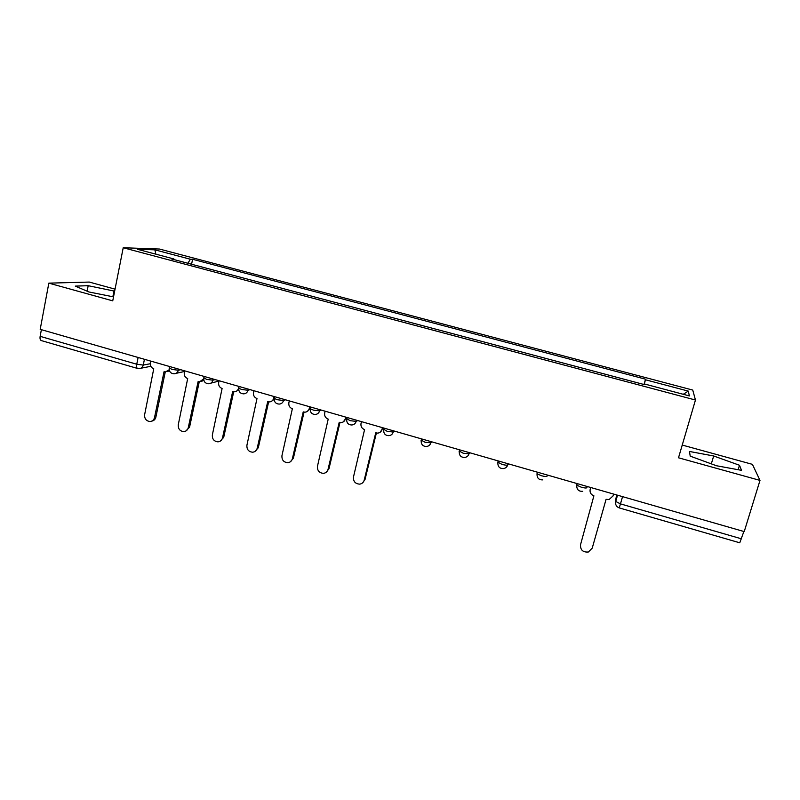 <?xml version="1.0" encoding="UTF-8"?>
<svg xmlns="http://www.w3.org/2000/svg" width="800" height="800" viewBox="0 0 800 800"><rect width="100%" height="100%" fill="white"/><g stroke="black" fill="none" stroke-linecap="round" stroke-linejoin="round"><path stroke-width="1.2" d="M115.05 289.15L89.3 282.07L48.83 283.14L40.2 329.34L744.23 531.6L760 480.4L752.41 464.35L682.24 445.06M695.46 400.02L692.74 390.07L159.48 249.04L123.22 247.74L695.46 400.02L678.5 457.79L760 480.4M48.83 283.14L112.74 300.86L123.22 247.74M137.5 368.43L41.35 340.6C40.19 340.13 39.79 338.71 40.14 336.34L136.75 364.23L143.26 365.07L150.28 363.74M41.38 329.68L40.14 336.34M743.87 531.5L739.76 542.8L619.22 507.9L620.47 503.89L741.6 538.86M644.16 384.55L645.45 379.77L688.26 391.1L689.39 395.92L644.92 384.1L644.74 384.71M174.04 259.6L173.9 258.96L171.5 258.92L644.85 384.74L644.92 384.1M173.9 258.96L137.29 249.24L154.89 249.84L190.39 259.24L187.86 263.27M645.45 379.77L645.52 379.19L192.6 259.28L190.39 259.24M690.22 456.15L716.5 465.75L741.55 470.34L739.49 465.26L713.68 455.98L689.45 451.46L690.22 456.15M114.66 291.16L88.18 285.7L75.28 286.12L89.01 291.99L113.53 296.88M644 384.51L645.52 379.19M191.57 264.26L192.6 259.28M688.26 391.1L683.27 394.29M155.86 254.17L154.89 249.84M711.32 463.85L713.68 455.98M738.14 469.71L739.49 465.26M87.12 291.18L88.18 285.7M112.86 296.74L114.02 290.89M590.71 487.5L590.17 489.41C589.64 492.48 590.88 494.61 593.9 495.81L580.54 544.69C580.28 550 582.9 552.44 588.38 552L592.21 548.17L606.08 499.32L609.08 499.54L613.01 495.98L613.56 494.06M361.47 421.64L361.02 423.49C360.61 426.46 361.79 428.5 364.57 429.61L353.49 476.95C353.19 481.45 355.26 483.85 359.69 484.14C362.02 483.77 363.53 482.44 364.2 480.15L375.74 432.83L377.61 433.12C379.86 432.91 381.31 431.71 381.98 429.52L380.19 432.23M383.06 427.84L382.76 429.07M376.38 433.01L365.02 479.56L362.59 482.86M382.44 427.66L381.98 429.52M325.13 411.2L324.69 413.04C324.3 416 325.47 418.02 328.21 419.11L317.48 466.21C317.18 470.61 319.19 473 323.5 473.35C325.85 473.02 327.37 471.69 328.04 469.36L339.22 422.29L340.98 422.58C343.24 422.39 344.69 421.2 345.36 418.99L343.32 421.88M346.52 417.34L346.23 418.56M339.97 422.49L328.96 468.8L326.17 472.31M345.8 417.14L345.36 418.99M289.29 400.9L288.87 402.74C288.49 405.67 289.65 407.68 292.35 408.76L281.96 455.61C281.67 459.93 283.62 462.3 287.81 462.71C290.18 462.41 291.71 461.08 292.38 458.72L303.22 411.9L304.87 412.18C307.13 412.02 308.59 410.83 309.25 408.6L310.21 408.22M310.11 408.59L307.01 411.62M304.06 412.11L293.39 458.2L290.28 461.85M309.67 406.76L309.25 408.6M253.94 390.75L253.53 392.57C253.17 395.49 254.32 397.49 256.99 398.56L246.93 445.16C246.65 449.41 248.55 451.76 252.63 452.21C255.01 451.94 256.53 450.61 257.21 448.23L267.7 401.65L269.27 401.93C271.52 401.79 272.98 400.6 273.63 398.35L274.09 398.2M274.16 399.35L271.24 401.47M268.64 401.88L258.3 447.73L254.92 451.49M274.05 396.52L273.63 398.35M219.07 380.73L218.68 382.55C218.33 385.45 219.47 387.43 222.1 388.49L212.37 434.85C212.1 439.03 213.95 441.36 217.93 441.85C220.31 441.61 221.84 440.29 222.51 437.88L232.67 391.54L234.16 391.81C236.41 391.7 237.86 390.51 238.5 388.25L238.72 388.19M238.73 389.85L236 391.43M233.71 391.78L223.69 437.41L220.08 441.24M238.9 386.43L238.5 388.25M184.68 370.85L184.3 372.65C183.97 375.54 185.1 377.51 187.69 378.56L178.28 424.68C178.02 428.79 179.83 431.11 183.7 431.63C186.09 431.42 187.62 430.09 188.28 427.66L198.12 381.56L199.53 381.83L203.67 378.91M203.84 380.3L201.27 381.5M199.25 381.81L189.55 427.23L185.73 431.11M150.74 361.1L150.38 362.9C150.06 365.77 151.19 367.72 153.75 368.76L144.64 414.64C144.39 418.69 146.16 420.99 149.95 421.54C152.33 421.35 153.85 420.04 154.51 417.59L164.04 371.73L165.37 371.98L169.19 369.76M169.45 370.77L167.03 371.7M165.26 371.98L155.86 417.19C155.29 419.39 153.96 420.69 151.87 421.09M169.31 367.77L171.88 369.4L178.32 370.24L180.75 369.72M178.57 369.09L178.32 370.24C177.68 372.54 176.23 373.73 173.97 373.81C170.67 373.48 169.08 371.62 169.21 368.25L169.58 366.51M203.85 377.66L206.54 379.37L212.91 380.18L215.17 379.61M213.16 379.03L212.91 380.18C212.26 382.48 210.8 383.67 208.54 383.76C205.2 383.46 203.61 381.59 203.74 378.17L204.12 376.43M238.87 387.69L238.75 388.22L241.68 389.49L247.98 390.26L250.08 389.64M248.23 389.11L247.98 390.26C247.32 392.55 245.85 393.74 243.58 393.86C240.21 393.58 238.6 391.69 238.75 388.22L239.13 386.49M274.36 397.86L274.24 398.4L277.31 399.74L283.53 400.49L285.46 399.8M283.8 399.32L283.53 400.49C282.87 402.75 281.4 403.96 279.12 404.09C275.71 403.84 274.08 401.94 274.24 398.4L274.63 396.69M310.29 408.18L310.22 408.73L313.44 410.13L319.59 410.85L321.34 410.11M319.86 409.68L319.59 410.85C318.92 413.1 317.44 414.31 315.16 414.47C311.7 414.25 310.05 412.33 310.22 408.73L310.62 407.03M346.72 418.66L350.09 420.68L356.15 421.37L357.73 420.56M356.43 420.19L356.15 421.37C355.47 423.59 354 424.8 351.72 424.99C348.2 424.81 346.53 422.87 346.71 419.2L347.11 417.51M383.67 429.28L387.26 431.37L393.23 432.03L394.63 431.16M393.52 430.85L393.23 432.03C392.55 434.23 391.08 435.44 388.82 435.66C385.22 435.52 383.52 433.57 383.7 429.81L384.11 428.14M421.15 440.06L424.96 442.22L430.84 442.84L432.05 441.92M431.14 441.65L430.84 442.84C430.17 445.01 428.7 446.23 426.45 446.48C422.78 446.39 421.03 444.42 421.22 440.58L421.64 438.92M459.16 450.99L463.21 453.23L469 453.82L470.01 452.82M469.31 452.62L469 453.82C468.33 455.95 466.88 457.16 464.65 457.46C460.88 457.42 459.08 455.43 459.28 451.5L459.7 449.86M497.73 462.08L502.01 464.39C505.1 465.21 507 465.4 507.71 464.95L508.52 463.88M508.03 463.74L507.71 464.95C507.04 467.03 505.61 468.25 503.42 468.59C499.53 468.62 497.69 466.62 497.88 462.57L498.31 460.95M537.19 472.12L537.04 473.8L541.39 475.72C544.51 476.55 546.37 476.72 546.99 476.24L547.59 475.11M547.32 475.03L546.99 476.24M576.91 483.53L576.77 485.19L581.35 487.22C584.5 488.06 586.33 488.22 586.84 487.7L587.24 486.5M587.18 486.48L586.84 487.7M144.44 359.29L143.26 365.07C142.63 367.37 141.2 368.56 138.97 368.62L137.59 368.46C136.62 368.05 136.34 366.64 136.75 364.23L138.12 357.47M616.63 494.94L615.44 501.31L620.47 503.89L622.55 496.64M617.21 495.11L615.44 501.31M459.1 451.25L459.62 454.68M421.08 440.39L421.37 443.22M383.59 429.68L383.7 431.8M346.64 419.12L346.62 420.41M364.2 480.15L365.02 479.56M328.04 469.36L328.96 468.8M292.38 458.72L293.39 458.2M257.21 448.23L258.3 447.73M222.51 437.88L223.69 437.41M188.28 427.66L189.55 427.23M154.51 417.59L155.86 417.19M577.21 483.62L576.77 485.19C576.59 489.51 578.59 491.55 582.76 491.31M537.47 472.2L537.04 473.8C536.85 477.97 538.77 480 542.78 479.87M210.81 383.17L219 381.05M176.01 373.36L184.54 371.48M617.52 495.2L615.66 501.73C615.26 504.78 616.44 506.83 619.21 507.9M150.85 366.3L140.81 368.26"/></g></svg>

